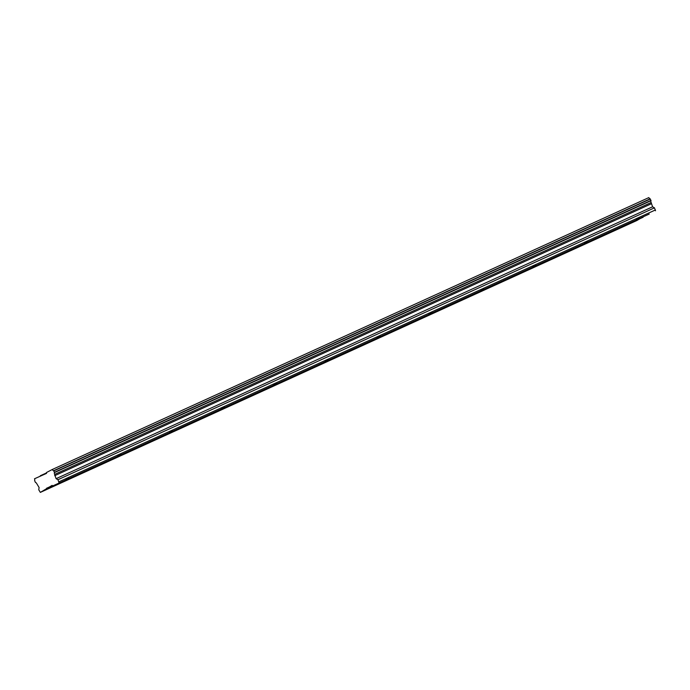 <?xml version="1.0" encoding="UTF-8"?>
<svg xmlns="http://www.w3.org/2000/svg" width="690" height="690" viewBox="0 0 690 690"><rect width="100%" height="100%" fill="white"/><g stroke="black" fill="none" stroke-linecap="round" stroke-linejoin="round"><path stroke-width="1.03" d="M69.181 478.205L65.74 479.861L69.181 478.205M639.751 218.152L636.301 219.817L639.751 218.152M587.88 241.793L584.43 243.458L587.88 241.793M536.009 265.434L532.559 267.099L536.009 265.434M484.139 289.076L480.697 290.74L484.139 289.076M432.268 312.717L428.826 314.381L432.268 312.717M380.397 336.358L376.956 338.014L380.397 336.358M328.526 359.999L325.085 361.655L328.526 359.999M276.664 383.64L273.214 385.296L276.664 383.64M224.793 407.281L221.343 408.937L224.793 407.281M172.923 430.922L169.473 432.578L172.923 430.922M121.052 454.563L117.611 456.219L121.052 454.563M58.038 484.018L54.596 485.682L58.038 484.018M628.607 223.965L625.157 225.63L628.607 223.965M576.736 247.607L573.295 249.271L576.736 247.607M524.866 271.248L521.424 272.912L524.866 271.248M472.995 294.889L469.554 296.553L472.995 294.889M421.124 318.53L417.683 320.195L421.124 318.53M369.262 342.171L365.812 343.836L369.262 342.171M317.391 365.812L313.941 367.477L317.391 365.812M265.521 389.453L262.071 391.118L265.521 389.453M213.65 413.094L210.209 414.759L213.65 413.094M161.779 436.736L158.338 438.4L161.779 436.736M109.908 460.377L106.467 462.041L109.908 460.377M649.23 214.055L52.733 485.933L649.23 214.055M59.004 482.664L57.969 479.714L56.097 478.67L54.631 474.392A1.932 0.776 -114.5 0 1 54.527 472.555L53.656 470.701A1.932 0.776 -114.5 0 1 52.337 469.467L648.833 197.599A1.932 0.776 -114.5 0 0 650.161 198.824L651.024 200.678A1.932 0.776 -114.5 0 0 651.136 202.524L652.602 206.793L654.474 207.845L655.5 210.786M52.733 485.933L52.121 485.372L40.339 492.401L38.752 489.745L39.106 487.537L36.794 483.707A1.932 0.776 -114.5 0 0 35.483 482.491L34.612 480.637A1.932 0.776 -114.5 0 0 34.5 478.782L46.532 473.375L46.48 472.529L52.337 469.467M643.08 216.867L636.836 220.533L40.339 492.401M58.952 481.81L655.448 209.941M651.006 200.411L54.51 472.288M53.846 470.873L650.351 199.005M650.161 198.824L53.656 470.701M46.506 472.917L40.356 475.729M46.601 489.132L643.106 217.255M52.397 485.622L46.558 488.279M57.969 479.714L654.474 207.845M56.097 478.67L652.602 206.793M54.708 475.686L651.213 203.817M54.631 474.392L651.136 202.524M54.527 472.555L651.024 200.678"/></g></svg>

